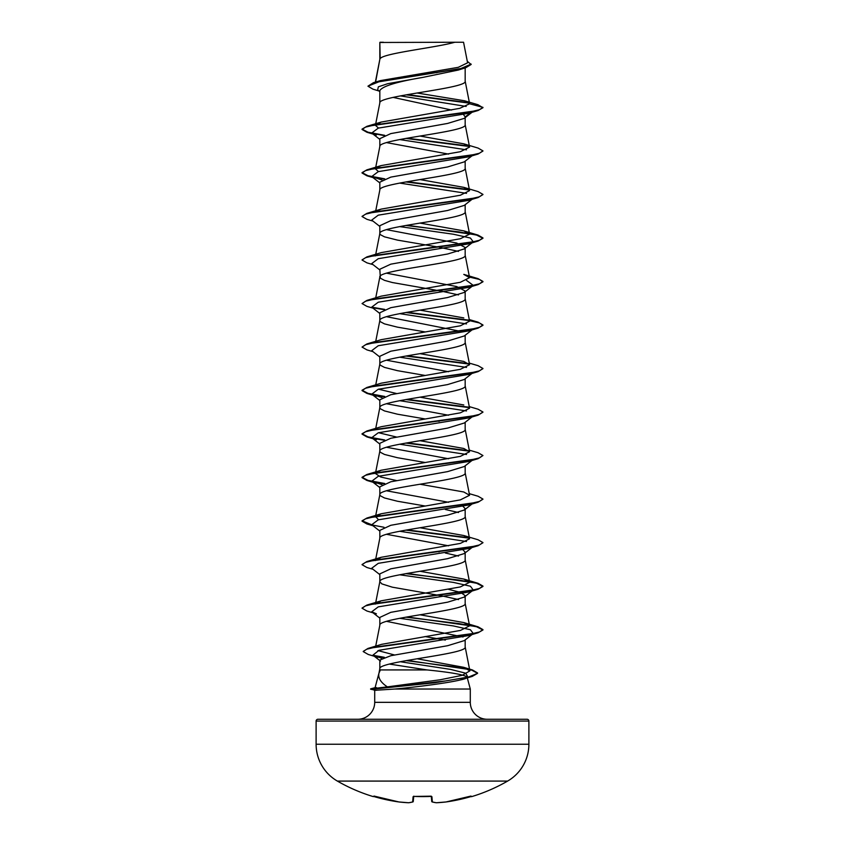 <?xml version="1.0" encoding="UTF-8"?>
<svg xmlns="http://www.w3.org/2000/svg" width="845" height="845" viewBox="0 0 845 845"><rect width="100%" height="100%" fill="white"/><g stroke="black" fill="none" stroke-linecap="round" stroke-linejoin="round"><path stroke-width="1.27" d="M373.479 796.434A0.602 0.602 -157.5 0 1 373.289 796.412L374.441 796.687A170.151 169.507 -0 0 0 398.977 801.968L398.977 801.968A170.183 156.631 -77.1 0 0 408.579 802.75L408.579 802.75A170.183 64.875 -84.6 0 0 412.635 801.968L413.099 796.687L414.293 796.412A169.391 156.494 0 0 0 430.707 796.412L431.901 796.687L432.365 801.968A170.183 64.875 84.6 0 0 436.421 802.75A170.183 156.631 77.1 0 0 446.023 801.968L446.002 801.968A170.151 169.507 0 0 0 470.559 796.687L471.795 796.592A0.602 0.602 0 0 1 471.256 796.497M373.289 796.412L373.205 796.592A170.225 170.225 0 0 1 337.387 781.086L507.613 781.086A42.556 42.556 0 0 0 528.885 744.234L528.885 721.07L316.114 721.07L316.114 744.234L528.885 744.234M380.229 781.086L337.387 781.086A42.556 42.556 0 0 1 316.114 744.234M471.795 796.592A170.225 170.225 0 0 0 507.613 781.086L464.771 781.086M374.705 702.332L374.705 690.312L370.628 688.855L387.39 686.879C380.641 682.433 377.842 677.817 378.993 673.032L380.398 669.927L426.989 669.927C451.124 672.366 464.496 674.754 467.095 677.098L470.295 689.034L470.295 702.332L374.705 702.332A16.921 16.921 0 0 1 357.773 719.264M528.885 721.07A1.817 1.817 0 0 0 527.079 719.264L317.921 719.264A1.817 1.817 0 0 0 316.114 721.07M487.227 719.264A16.921 16.921 0 0 1 470.295 702.332M379.849 668.564L378.993 673.032M378.909 673.328L375.074 687.672L376.564 687.629M374.715 690.312L394.805 689.034L470.295 689.034M399.643 618.297L453.385 625.934L470.422 629.747L473.295 633.56L464.254 640.626L447.66 645.696L390.844 655.709L379.827 660.04L379.827 668.68M465.172 639.897L465.172 647.027C467.813 654.284 377.187 661.529 379.827 668.786M380.166 42.472L454.8 42.25C435.798 47.7 383.714 53.15 380.166 58.611L379.827 42.472L379.827 59.372M375.603 82.049L379.827 59.477M378.993 90.996L372.962 89.169L367.945 86.19L379.468 81.574L465.753 67.727L458.275 70.061L422.5 77.455C396.58 81.838 382.352 86.222 379.827 90.605L379.827 102.889M465.172 67.906L465.172 81.236C467.813 88.493 377.187 95.749 379.827 102.995M471.996 112.3L464.254 118.363L447.618 123.433L390.802 133.594L379.827 138.675L379.827 146.523C377.187 139.267 467.813 132.01 465.172 124.764L465.172 117.635M378.497 171.577L375.423 168.863L379.827 146.523M472.006 155.818L464.243 161.881L447.596 166.961L390.791 177.123L379.827 182.193L379.827 190.04C377.187 182.795 467.813 175.538 465.172 168.282L465.172 161.152M375.74 210.754L379.827 190.04M379.827 226.439L371.715 220.101L378.254 215.169L468.595 200.36L473.295 198.343L464.254 205.398L447.618 210.479L390.802 220.64L379.827 225.721L379.827 233.569L380.345 234.656L384.475 236.832L397.414 240.096L437.932 247.015M465.172 204.68L465.172 211.81C467.813 219.056 377.187 226.312 379.827 233.569L375.423 255.898M386.492 229.639L456.638 243.022L465.172 247.479L464.254 248.926L447.607 254.007L390.781 264.168L379.827 269.238L380.345 278.174L384.475 280.35L392.323 282.526L441.872 291.229L458.508 294.926M465.172 247.479L465.172 255.327C467.813 262.584 377.187 269.83 379.827 277.086L375.74 297.799M386.492 273.167L456.627 286.539L465.172 291.007L464.243 292.444L447.586 297.535L390.781 307.686L379.827 312.766L379.827 320.614L380.345 321.702L384.475 323.878L397.414 327.142L425.003 331.895M465.172 291.007L465.172 298.845C467.813 306.101 377.187 313.358 379.827 320.614L375.74 341.327M473.295 328.906L464.254 335.961L447.628 341.042L390.802 351.203L379.827 356.284L379.827 364.132L380.345 365.22L384.475 367.395L397.414 370.659L425.003 375.423M465.172 335.243L465.172 342.373C467.813 349.629 377.187 356.875 379.827 364.132L375.74 384.845M473.284 372.423L464.254 379.489L447.596 384.57L390.781 394.731L379.827 399.812L379.827 407.66L380.345 408.748L384.475 410.923L397.414 414.187L425.003 418.94M465.172 378.761L465.172 385.89C467.813 393.147 377.187 400.403 379.827 407.66L375.74 428.373M472.006 416.955L464.254 423.018L447.596 428.098L390.791 438.249L379.827 443.329L379.827 451.177L380.345 452.265L384.475 454.441L397.414 457.705L425.003 462.468M465.172 422.289L465.172 429.418C467.813 436.675 377.187 443.921 379.827 451.177L375.423 473.517L380.662 477.013L396.411 480.53M472.006 460.472L464.254 466.535L447.607 471.616L390.791 481.777L379.827 486.857L379.827 494.695L380.345 495.783L384.475 497.958L397.414 501.233L425.003 505.986M465.172 465.806L465.172 472.936C467.813 480.192 377.187 487.449 379.827 494.695L375.423 517.034L381.211 513.76L460.324 499.891L469.577 495.276L463.778 491.991L419.997 484.227M463.039 506.408L465.172 508.616L464.243 510.053L447.607 515.133L390.791 525.294L379.827 530.375L379.827 538.223C377.187 530.966 467.813 523.71 465.172 516.464L465.172 509.334M419.997 527.745L463.789 535.519L469.577 538.793L460.324 543.419L381.222 557.278L375.423 560.562L379.827 538.223M463.039 549.937L465.172 552.134L464.254 553.581L447.607 558.661L390.802 568.812L379.827 573.892L379.827 581.635M465.172 552.852L465.172 559.981C467.813 567.238 377.187 574.494 379.827 581.74L381.908 583.916L392.323 587.18L441.872 595.883L458.508 599.58M419.997 571.273L463.789 579.047L469.577 582.321L460.324 586.937L381.211 600.806L375.423 604.08L379.827 581.74M448.589 589.335L460.8 592.493L465.172 595.662L464.254 597.098L447.607 602.179L390.781 612.34L379.827 617.42L379.827 625.268C377.187 618.012 467.813 610.755 465.172 603.51L465.172 596.38M375.708 646.129L379.827 625.268M432.059 71.92L436.854 72.733M393.073 97.386L451.6 110.04M463.546 114.593L465.172 116.916L470.676 112.691M386.492 142.594L448.589 154.107M439.168 247.226L458.508 251.409M386.492 316.685L460.979 331.43M386.492 360.213L448.589 371.726M386.492 403.73L448.589 415.244M437.932 421.095L439.168 421.317M386.492 447.258L448.589 458.761M386.492 490.776L448.589 502.289M445.357 509.493L458.508 512.535M386.492 534.293L448.589 545.807M437.932 551.669L439.168 551.88M445.357 553.021L458.508 556.063M386.492 621.339L463.039 636.972M425.003 636.549L445.357 640.066M367.945 86.19L373.427 82.683L380.44 80.602L458.243 67.336L467.591 62.815L463.556 42.25L454.8 42.25M389.376 664.064L426.989 669.927M466.165 106.438L400.435 95.886M379.827 91.651L377.662 89.94L378.349 86.824L387.697 83.697L422.5 77.455M469.397 103.164L406.234 94.83M465.753 67.727L471.14 64.463L467.296 61.315M379.827 43.042L380.049 42.25L383.366 42.25M478.08 110.515L375.666 124.733L365.558 127.109L362.051 129.475L366.931 132.274L376.405 135.073L371.705 133.056L378.264 128.123L468.595 113.314L478.08 110.515L482.949 107.716L477.932 104.706L464.528 100.766L417.092 93.003M468.986 102.731L407.438 94.619M373.427 82.683L460.377 68.741L471.14 64.104M378.497 128.06L375.433 125.335L381.222 122.06L366.931 126.317L469.334 112.089L479.442 109.723L482.949 107.357L469.598 103.777L464.528 100.766M387.39 686.879L440.256 679.76L462.194 675.324L469.873 670.877L463.567 667.275L417.145 658.783M394.53 654.981L377.947 650.587M407.068 616.945L478.069 626.821L482.949 629.62L479.495 631.976L469.545 634.32L368.008 648.421L381.686 644.312L460.462 630.423L469.577 625.839L463.778 622.564L419.997 614.79M378.497 519.759L375.539 516.453M376.173 472.461L381.211 470.232L460.324 456.374L469.577 451.748L463.789 448.473L419.997 440.699M396.411 437.002L378.497 432.714M469.26 406.603L478.08 409.212L482.949 412.001L479.442 414.377L469.345 416.743L366.92 430.971L381.222 426.714L460.324 412.846L469.577 408.23L465.151 385.669M463.789 404.956L419.997 397.182M396.411 393.485L378.497 389.196M469.26 363.086L478.08 365.684L482.949 368.483L479.442 370.86L469.334 373.226L366.931 387.443L381.211 383.186L460.324 369.328L469.577 364.713L463.778 361.428L419.997 353.654M469.387 320.234L478.069 322.167L482.949 324.966L479.442 327.332L469.334 329.708L366.92 343.926L381.211 339.669L460.324 325.811L469.577 321.184L465.151 298.634M463.789 317.91L419.997 310.136M381.222 296.151L460.335 282.283L469.577 277.667L463.789 274.382L478.08 278.639L482.949 281.438L479.442 283.814L469.345 286.18L366.92 300.408L362.051 303.566L366.92 306.365L373.004 308.15M407.068 225.245L478.08 235.121L482.949 237.92L479.442 240.286L469.334 242.663L366.931 256.88L381.222 252.623L460.335 238.755L469.577 234.139L463.778 230.865L419.997 223.091M376.173 211.324L381.211 209.106L460.324 195.237L469.577 190.621L463.778 187.337L419.997 179.573M376.173 167.806L381.222 165.578L460.324 151.72L469.577 147.093L463.789 143.819L419.997 136.045M381.222 122.06L459.701 108.35L469.598 103.777M400.171 661.719L450.491 669.377L465.743 673.201L467.824 677.035L460.092 680.003C464.972 679.042 467.306 678.07 467.095 677.098L467.021 677.553M460.092 680.003C447.174 683.13 415.55 687.154 394.805 689.034M399.643 139.552L466.503 149.819M472.366 155.395L468.584 156.843L378.254 171.641L371.715 176.584L381.961 179.996M399.643 183.08L466.503 193.347M399.643 226.597L453.395 234.234L470.433 238.047L473.284 241.86L468.595 243.878L378.264 258.686L371.705 263.619L379.827 269.956M466.503 280.392L473.284 285.388L468.584 287.406L378.254 302.214L371.715 307.147L379.827 313.484M399.643 313.643L466.503 323.91M473.242 328.937L472.366 329.487M469.461 320.604L479.474 322.97L482.949 325.325L478.069 328.124L468.595 330.923L378.254 345.732L371.715 350.675L379.827 357.002M399.643 357.171L466.503 367.427M473.242 372.465L472.366 373.004M482.928 368.663L478.08 371.642L468.595 374.451L378.254 389.249L371.715 394.192L381.961 397.604M399.643 400.688L466.503 410.955M482.928 412.191L478.08 415.17L468.595 417.969L378.254 432.777L371.705 437.71L376.405 439.727M399.643 444.216L466.503 454.473M469.26 450.132L478.069 452.73L482.949 455.529L478.069 458.698L468.584 461.497L378.254 476.305L371.715 481.238L381.961 484.65M473.242 503.028L472.366 503.578M482.928 499.237L478.08 502.215L468.595 505.014L378.254 519.823L371.715 524.756L379.827 531.093M399.643 531.251L466.503 541.518M473.284 546.514L468.595 548.532L378.264 563.34L371.705 568.273L379.827 574.611M399.643 574.78L453.395 582.406L470.433 586.229L473.284 590.042L468.584 592.06L378.254 606.868L371.715 611.801L376.405 613.819M473.295 633.56L468.595 635.577L379.046 650.28L372.899 655.181L381.665 658.297M366.931 132.274L384.021 135.58M405.832 138.422L469.271 146.481M482.928 151.054L478.08 154.033L375.666 168.261L365.558 170.627L362.051 173.003L366.92 175.792L384.021 179.098M405.832 181.939L469.271 190.009M482.928 194.582L478.069 197.561L375.666 211.778L365.558 214.144L362.051 216.521L366.92 219.32L372.994 221.105M405.832 225.467L458.877 231.879L476.601 235.079L482.949 238.279L478.08 241.078L375.666 255.306L365.558 257.672L362.051 260.038L366.931 262.848L372.994 264.622M469.461 277.086L479.474 279.441L482.949 281.797L478.08 284.607L375.655 298.824L365.558 301.2L362.051 303.566M372.634 307.728L384.021 309.661M405.832 312.513L469.271 320.572M478.069 328.124L375.666 342.341L365.558 344.718L362.051 347.084L366.92 349.883L372.994 351.668M405.832 356.03L469.271 364.1M478.08 371.642L375.666 385.869L365.558 388.235L362.051 390.612L366.931 393.411L376.416 396.21M372.634 394.773L384.021 396.706M405.832 399.558L469.281 407.617M478.08 415.17L375.655 429.387L365.558 431.763L362.051 434.129L366.92 436.928L373.004 438.713M372.634 438.291L384.021 440.234M405.832 443.076L469.271 451.145M478.069 458.698L375.666 472.915L365.558 475.281L362.051 477.647L366.92 480.456L376.405 483.255M372.634 481.808L384.021 483.752M478.08 502.215L375.666 516.432L365.558 518.809L362.051 521.175L366.931 523.974L384.021 527.28M405.832 530.121L469.271 538.18M482.928 542.754L478.08 545.733L375.655 559.96L365.558 562.326L362.051 564.703L366.92 567.502L372.994 569.287M405.832 573.639L458.867 580.05L476.591 583.251L482.949 586.462L478.069 589.261L375.666 603.478L365.558 605.854L362.051 608.22L366.92 611.019L373.004 612.805M405.832 617.167L458.877 623.578L476.601 626.779L482.949 629.979L478.069 632.778L376.5 646.879L366.614 649.235L363.213 651.579L368.283 654.484L377.852 657.294M373.986 655.847L383.598 657.547M406.16 660.632L455.656 666.98L471.837 670.159L477.573 673.338L472.197 676.433L434.383 682.823L372.106 689.224L445.716 680.912L468.838 676.94L477.573 673.338M366.931 126.317L362.051 129.116L368.019 132.221L384.728 135.316M407.068 138.2L468.827 146.037M463.789 143.819L478.08 148.076L482.949 150.875L479.442 153.241L469.334 155.617L366.92 169.834L362.051 172.633L368.019 175.739L384.739 178.844M407.068 181.728L468.817 189.565M463.778 187.337L478.069 191.593L482.949 194.392L479.442 196.769L469.334 199.135L366.92 213.362L362.072 216.341M366.931 256.88L362.072 259.859M469.387 276.706L478.08 278.639M371.758 307.179L384.739 309.407M407.068 312.291L468.827 320.128M366.92 343.926L362.051 347.084M407.068 355.819L468.827 363.656M366.931 387.443L362.051 390.242L368.019 393.347L384.739 396.453M407.068 399.336L468.827 407.174M366.92 430.971L362.051 433.77L368.019 436.876L384.739 439.97M407.068 442.864L468.827 450.702M482.949 455.529L479.442 457.895L469.334 460.271L366.92 474.489L362.051 477.288L368.019 480.393L384.728 483.498M469.26 493.649L478.08 496.247L482.949 499.057L479.442 501.423L469.334 503.789L366.931 518.017L362.051 520.816L371.758 524.787M407.068 529.899L468.827 537.737M463.789 535.519L478.08 539.775L482.949 542.574L479.442 544.94L469.334 547.317L366.92 561.534L362.072 564.513M407.068 573.428L478.069 583.293L482.949 586.092L479.442 588.469L469.334 590.835L366.92 605.062L362.072 608.041M368.008 648.421L363.234 651.4M373.036 655.287L384.359 657.304M407.374 660.42L472.524 669.99L477.573 672.969M370.628 689.224L376.194 690.354M431.299 796.465L431.732 801.419A0.602 0.602 175 0 1 431.732 801.419A0.602 0.602 0 0 0 432.175 801.958A0.602 0.549 105.1 0 1 432.027 801.884M413.701 796.465L413.268 801.419A0.602 0.602 5 0 0 413.268 801.419A0.602 0.602 5 0 1 412.635 801.968A0.602 0.549 74.9 0 0 412.973 801.884M374.018 796.064L398.977 801.968A0.602 0.602 0 0 0 398.998 801.968L408.621 802.75A0.602 0.602 0 0 0 408.705 802.75A0.602 0.56 83.5 0 0 408.822 802.718M408.579 802.75A0.602 0.56 83.5 0 0 408.705 802.75L412.825 801.958A0.602 0.602 0 0 0 413.268 801.43A0.602 0.602 0 0 1 412.825 801.958M413.099 796.687A0.602 0.581 5 0 0 413.627 796.444M428.753 796.518L414.303 796.434L431.267 796.17M431.901 796.687A0.602 0.581 175 0 1 431.372 796.444M436.295 802.75A0.602 0.602 0 0 0 436.4 802.75L436.421 802.75A0.602 0.56 96.5 0 1 436.295 802.75L432.175 801.958A0.602 0.549 105.1 0 0 432.365 801.968A0.602 0.602 175 0 1 431.732 801.43A0.602 0.602 0 0 0 432.175 801.958L436.295 802.75A0.602 0.56 96.5 0 1 436.178 802.718M469.873 670.877L465.151 646.805M469.577 625.839L465.151 603.288M469.577 582.321L465.151 559.76M375.423 560.552L375.539 559.981M469.577 538.793L465.151 516.242M469.577 495.276L465.151 472.714M469.577 451.748L465.151 429.197M469.577 364.702L465.151 342.151M469.577 277.667L465.151 255.105M469.577 234.139L465.151 211.588M469.577 190.621L465.151 168.06M469.577 147.093L465.151 124.542M375.423 125.335L379.849 102.784M469.577 103.586L465.151 81.014M375.37 82.113L379.849 59.256M468.584 156.843L478.08 154.033M373.004 177.587L366.92 175.792M468.595 200.36L478.069 197.561M468.595 243.878L478.08 241.078M468.584 287.406L478.08 284.607M372.994 525.759L366.931 523.974M468.595 548.532L478.08 545.733M468.584 592.06L478.069 589.261M468.595 635.577L478.069 632.778M462.574 679.306L472.197 676.433M371.705 133.056L379.827 139.393M371.715 176.584L379.827 182.911M473.284 241.86L464.254 248.926M473.284 285.388L464.243 292.454M371.715 394.192L379.827 400.53M371.705 437.71L379.827 444.047M371.715 481.238L379.827 487.576M472.006 504L464.254 510.063M472.006 547.518L464.254 553.581M473.284 590.042L464.254 597.098M371.715 611.801L379.827 618.139M372.899 655.181L380.503 661.096M467.824 677.035L466.672 677.922M463.567 667.275L472.524 669.99M463.778 622.564L478.069 626.821M381.211 600.806L366.92 605.062M463.789 579.047L478.069 583.293M381.222 557.278L366.92 561.534M381.211 513.76L366.931 518.017M381.211 470.232L366.92 474.489M469.26 319.558L478.069 322.167M381.222 296.141L366.92 300.408M463.778 230.865L478.08 235.121M381.211 209.106L366.92 213.362M381.222 165.578L366.92 169.834M375.085 687.661L370.628 688.855M373.205 796.592L373.944 796.243M373.437 796.434L398.977 801.968A0.602 0.602 0 0 0 398.998 801.968L408.6 802.75A0.602 0.602 0 0 0 408.705 802.75M413.733 796.17L414.303 796.434M430.696 796.434L431.468 796.508M471.563 796.434L446.023 801.968A0.602 0.602 0 0 0 446.023 801.968L436.4 802.75L446.002 801.968A0.602 0.602 0 0 0 446.023 801.968L470.982 796.064"/></g></svg>
